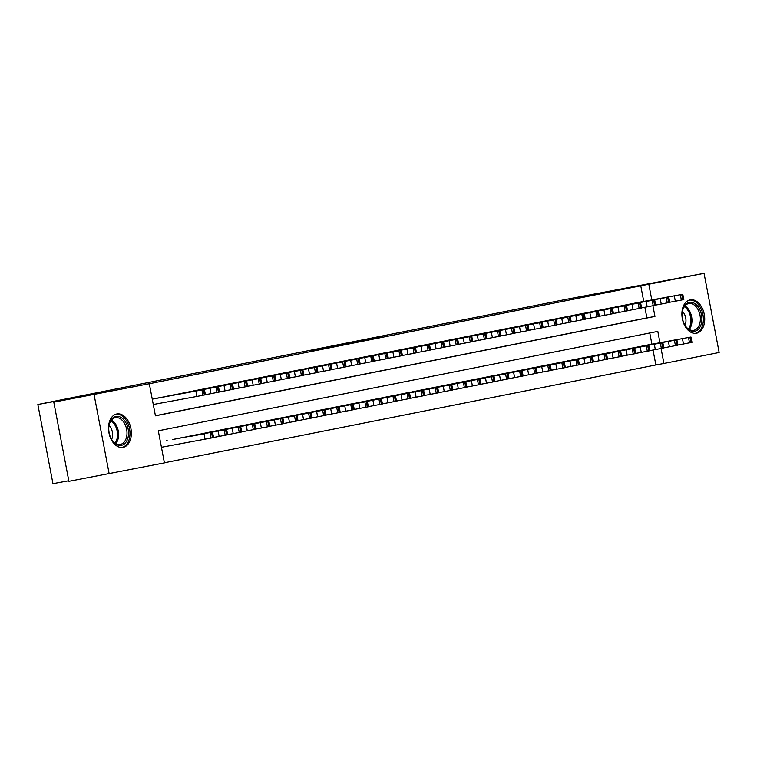 <?xml version="1.0" encoding="UTF-8"?>
<svg xmlns="http://www.w3.org/2000/svg" width="757" height="757" viewBox="0 0 757 757"><rect width="100%" height="100%" fill="white"/><g stroke="black" fill="none" stroke-linecap="round" stroke-linejoin="round"><path stroke-width="1.14" d="M309.471 350.888L339.401 345.372L309.471 350.888M696.487 333.231A16.985 11.194 -100.4 0 1 696.393 333.25A16.985 11.194 -100.4 0 1 682.322 318.65A16.985 11.194 -100.4 0 1 690.129 299.857A16.985 11.194 -100.4 0 1 690.223 299.838A16.985 11.194 -100.4 0 1 704.294 314.439A16.985 11.194 -100.4 0 1 696.487 333.231M123.117 447.359A16.985 11.194 -100.4 0 1 123.013 447.378A16.985 11.194 -100.4 0 1 108.942 432.777A16.985 11.194 -100.4 0 1 116.748 413.984A16.985 11.194 -100.4 0 1 116.852 413.965A16.985 11.194 -100.4 0 1 130.923 428.566A16.985 11.194 -100.4 0 1 123.117 447.359M382.389 336.515L354.427 341.927L382.389 336.515M659.962 342.713L657.805 331.386L158.298 430.809L164.42 462.896L68.906 481.32L53.804 402.166L94.256 394.113L37.85 404.512L566.898 299.214L704.048 273.324L719.15 352.488L663.927 363.474L661.069 348.523M53.804 402.166L149.318 383.742L155.44 415.83L654.947 316.407L652.913 305.743M643.743 301.418L640.763 285.805L149.318 383.742M640.763 285.805L704.048 273.324M331.254 346.555L360.446 341.18L331.273 346.697M333.468 346.091L381.916 336.903L333.468 346.091M158.998 397.803L152.261 399.138M173.069 395.003L164.638 396.763M187.14 392.202L178.709 393.962M201.211 389.401L192.78 391.161M215.281 386.6L206.85 388.36M229.352 383.808L220.921 385.559M243.423 381.008L234.992 382.768M257.494 378.207L249.062 379.967M271.564 375.406L263.133 377.166M285.635 372.605L277.204 374.365M299.706 369.804L291.275 371.564M313.777 367.003L305.345 368.763M327.847 364.202L319.416 365.962M341.909 361.401L333.487 363.161M355.979 358.6L347.558 360.36M370.05 355.799L361.628 357.559M384.121 352.999L375.699 354.759M398.191 350.198L389.77 351.958M412.262 347.397L403.841 349.157M426.333 344.596L417.911 346.356M440.404 341.795L431.982 343.555M454.474 338.994L446.053 340.754M468.545 336.193L460.124 337.953M482.616 333.392L474.194 335.152M496.687 330.591L488.265 332.351M510.757 327.79L502.336 329.55M524.828 324.99L516.406 326.75M538.899 322.189L530.477 323.949M552.97 319.388L544.548 321.148M567.04 316.587L558.619 318.347M581.111 313.786L572.689 315.546M595.182 310.985L586.76 312.745M609.253 308.184L600.821 309.944M623.323 305.393L614.892 307.143M155.422 415.716L646.885 317.893L644.86 307.257M628.963 304.352L637.394 302.592M164.401 462.782L655.865 364.959L653.017 350.046M651.909 344.208L649.761 332.985M167.155 440.593L166.455 440.725M172.804 439.552L181.226 437.783M186.875 436.751L195.297 434.982M200.946 433.95L209.367 432.181M215.016 431.149L223.438 429.389M229.087 428.348L237.509 426.579M243.158 425.548L251.579 423.778M257.229 422.747L265.65 420.977M271.299 419.946L279.721 418.176M285.37 417.145L293.792 415.385M299.441 414.344L307.862 412.574M313.512 411.543L321.933 409.774M327.573 408.742L336.004 406.973M341.644 405.951L350.075 404.172M355.714 403.15L364.145 401.38M369.785 400.349L378.216 398.589M383.856 397.548L392.287 395.779M397.927 394.747L406.358 392.978M411.997 391.946L420.428 390.177M426.068 389.145L434.499 387.376M440.139 386.344L448.57 384.584M454.209 383.544L462.641 381.774M468.28 380.743L476.711 378.973M482.351 377.942L490.782 376.172M496.422 375.141L504.853 373.371M510.492 372.34L518.923 370.58M524.563 369.539L532.994 367.77M538.634 366.738L547.065 364.969M552.705 363.937L561.136 362.168M566.775 361.136L575.206 359.367M580.846 358.335L589.277 356.575M594.917 355.535L603.338 353.765M608.988 352.734L617.409 350.964M623.058 349.933L631.48 348.163M637.129 347.132L645.56 345.372M37.85 404.512L52.952 483.676L68.792 480.752M109.188 473.891L94.095 394.738M655.865 364.959L663.927 363.474M651.805 299.933L648.825 284.32M646.885 317.893L654.947 316.407M315.726 349.658L346.592 343.896L315.726 349.658M347.936 343.309L338.625 345.116L347.936 343.309M161.44 447.283L213.578 437.584L212.556 432.238M204.03 433.808L190.613 436.344L204.03 433.846M158.289 397.936L203.34 389.666L152.261 399.157M153.283 404.503L196.915 396.45L195.864 391.028L197.038 390.82L182.456 393.555L195.864 391.028M204.399 389.448L205.421 394.794L196.915 396.45M121.404 445.353A14.705 9.68 -100.4 0 1 111.601 439.438A14.705 9.68 -100.4 0 1 109.017 425.453A14.705 9.68 -100.4 0 1 115.887 416.464A14.705 9.68 -100.4 0 1 128.141 429.02A14.705 9.68 -100.4 0 1 121.404 445.353M111.459 439.183A13.617 8.97 79.6 0 0 120.306 444.444A13.617 8.97 79.6 0 0 120.391 444.425A13.617 8.97 79.6 0 0 126.646 429.37A13.617 8.97 79.6 0 0 115.367 417.675A13.617 8.97 79.6 0 0 115.291 417.684A13.617 8.97 79.6 0 0 108.97 425.737M121.754 447.501A16.881 11.118 79.6 0 0 121.811 447.491A16.881 11.118 79.6 0 0 129.57 428.85A16.881 11.118 79.6 0 0 115.632 414.297M111.62 439.457A9.69 6.387 79.6 0 0 109.036 425.434M685.17 325.642A14.705 9.68 -100.4 0 1 684.971 325.311A14.705 9.68 -100.4 0 1 682.398 311.335A14.705 9.68 -100.4 0 1 689.22 302.355A14.705 9.68 -100.4 0 1 698.862 307.929A14.705 9.68 -100.4 0 1 699.156 328.349A14.705 9.68 -100.4 0 1 685.17 325.642M684.83 325.065A13.617 8.97 79.6 0 0 684.877 325.132A13.617 8.97 79.6 0 0 693.686 330.317A13.617 8.97 79.6 0 0 700.093 322.16A13.617 8.97 79.6 0 0 697.557 308.733A13.617 8.97 79.6 0 0 688.747 303.548A13.617 8.97 79.6 0 0 682.35 311.619M684.99 325.33A9.69 6.387 79.6 0 0 683.959 313.266A9.69 6.387 79.6 0 0 682.407 311.307M695.125 333.373A16.881 11.118 79.6 0 0 703.035 323.239A16.881 11.118 79.6 0 0 699.884 306.613A16.881 11.118 79.6 0 0 689.002 300.179M213.559 437.47L227.649 434.783L226.627 429.437L180.526 437.925M226.627 429.437L173.485 439.325M218.092 431.007L204.683 433.543L218.101 431.045M227.63 434.669L241.72 431.982L240.698 426.636L194.596 435.124M240.698 426.636L187.556 436.524M232.162 428.216L218.754 430.742L232.162 428.216M241.701 431.868L255.79 429.181L254.768 423.835L208.667 432.323M254.768 423.835L201.627 433.723M246.233 425.415L232.825 427.942L246.243 425.443M255.771 429.068L269.861 426.38L268.839 421.034L222.738 429.522M268.839 421.034L215.698 430.922M260.304 422.614L246.896 425.141L260.313 422.643M172.359 395.135L216 387.149L165.329 396.536M205.393 394.681L210.985 393.649L209.963 388.303M209.935 388.227L196.527 390.754L209.944 388.265M218.47 386.647L219.483 391.994L210.985 393.649M186.43 392.334L230.071 384.348L179.4 393.735M219.464 391.88L225.056 390.849L224.034 385.502M224.006 385.427L210.597 387.953L224.015 385.464M232.541 383.846L233.553 389.193L225.056 390.849M200.501 389.533L244.142 381.547L193.47 390.934M233.535 389.079L239.127 388.048L238.105 382.701M238.077 382.626L224.668 385.152L238.086 382.663M246.612 381.045L247.624 386.392L239.127 388.048M214.572 386.732L259.623 378.472L207.541 388.133M247.605 386.278L253.198 385.247L252.176 379.9M252.147 379.825L238.739 382.351L252.157 379.863M260.682 378.245L261.695 383.591L253.198 385.247M269.842 426.267L283.932 423.579L282.91 418.233L236.809 426.721M282.91 418.233L229.768 428.121M274.375 419.813L260.966 422.34L274.384 419.842M228.642 383.931L273.693 375.671L221.612 385.332M261.676 383.477L267.268 382.446L266.218 377.024L267.391 376.816L252.81 379.55L266.218 377.024M274.753 375.444L275.766 380.79L267.268 382.446M283.913 423.466L298.003 420.778L296.981 415.432L250.879 423.92M296.981 415.432L243.839 425.32M288.445 417.012L275.037 419.539L288.455 417.041M242.713 381.131L287.764 372.87L235.682 382.531M275.747 380.676L281.339 379.645L280.317 374.299M280.289 374.223L266.88 376.749L280.298 374.261M288.824 372.643L289.836 377.989L281.339 379.645M297.984 420.665L312.073 417.978L311.051 412.631L264.95 421.119M311.051 412.631L257.91 422.52M302.516 414.211L289.108 416.738L302.516 414.211M256.784 378.33L301.835 370.069L249.753 379.73M289.817 377.875L295.41 376.844L294.388 371.498M294.359 371.422L280.951 373.949L294.369 371.46M302.895 369.842L303.907 375.188L295.41 376.844M312.054 417.864L326.144 415.177L325.122 409.83L279.021 418.318M325.122 409.83L271.981 419.719M316.587 411.411L303.178 413.937L316.596 411.448M270.855 375.529L315.906 367.268L263.824 376.929M303.888 375.075L309.481 374.043L308.459 368.697M308.43 368.621L295.022 371.148L308.43 368.659M316.965 367.041L317.978 372.387L309.481 374.043M326.125 415.063L340.215 412.376L339.193 407.029L293.091 415.517M339.193 407.029L286.051 416.918M330.658 408.61L317.249 411.136L330.667 408.648M284.925 372.728L329.976 364.467L277.895 374.128M317.959 372.283L323.551 371.252L322.529 365.896M322.501 365.82L309.093 368.347L322.501 365.858M331.027 364.24L332.049 369.586L323.551 371.252M340.196 412.262L354.285 409.575L353.264 404.229L307.162 412.716M353.264 404.229L300.122 414.117M344.728 405.809L331.32 408.335L344.738 405.847M298.996 369.927L344.047 361.666L291.965 371.327M332.03 369.482L337.622 368.451L336.572 363.019L337.745 362.811L323.163 365.546L336.572 363.019M345.097 361.439L346.119 366.795L337.622 368.451M354.267 409.461L368.356 406.774L367.334 401.428L321.233 409.916M367.334 401.428L314.193 411.316M358.799 403.008L345.391 405.534L358.809 403.046M313.067 367.126L358.118 358.865L306.027 368.527M346.1 366.681L351.693 365.65L350.671 360.294M350.642 360.218L337.234 362.745L350.642 360.256M359.168 358.638L360.19 363.994L351.693 365.65M368.337 406.66L382.427 403.973L381.405 398.627L335.304 407.115M381.405 398.627L328.264 408.515M372.87 400.207L359.461 402.733L372.879 400.245M327.138 364.335L372.189 356.064L320.097 365.735M360.171 363.88L365.763 362.849L364.742 357.493M364.713 357.418L351.305 359.944L364.713 357.455M373.239 355.837L374.261 361.193L365.763 362.849M382.408 403.86L396.498 401.172L395.476 395.826L349.374 404.314M395.476 395.826L342.334 405.714M386.941 397.406L373.532 399.933L386.95 397.444M341.208 361.534L386.259 353.264L334.168 362.934M374.242 361.08L379.834 360.048L378.812 354.692M378.784 354.617L365.366 357.143L378.784 354.655M387.31 353.036L388.332 358.392L379.834 360.048M396.479 401.059L410.568 398.371L409.546 393.025L363.436 401.513M409.546 393.025L356.405 402.913M401.011 394.605L387.603 397.132L401.021 394.643M355.279 358.733L400.33 350.463L348.239 360.133M388.313 358.279L393.905 357.247L392.883 351.891M392.855 351.816L379.437 354.342L392.855 351.854M401.38 350.236L402.402 355.591L393.905 357.247M410.54 398.258L424.639 395.57L423.617 390.224L377.506 398.712M423.617 390.224L370.476 400.112M415.082 391.804L401.674 394.331L415.091 391.842M369.35 355.932L414.401 347.662L362.31 357.332M402.383 355.478L407.976 354.446L406.954 349.1M406.925 349.015L393.508 351.541L406.925 349.053M415.451 347.435L416.473 352.79L407.976 354.446M424.611 395.457L438.71 392.769L437.688 387.423L391.577 395.911M437.688 387.423L384.547 397.311M429.153 389.003L415.744 391.53L429.162 389.041M383.421 353.131L427.062 345.145L376.38 354.531M416.454 352.677L422.046 351.645L421.024 346.299M420.996 346.214L407.578 348.74L420.996 346.252M429.522 344.634L430.544 349.989L422.046 351.645M438.682 392.665L452.781 389.969L451.759 384.622L405.648 393.11M451.759 384.622L398.617 394.511M443.224 386.202L429.815 388.729L443.233 386.24M397.491 350.33L441.132 342.344L390.451 351.731M430.525 349.876L436.117 348.845L435.095 343.498M435.067 343.413L421.649 345.94L435.067 343.451M443.593 341.842L444.614 347.189L436.117 348.845M452.752 389.864L466.851 387.177L465.829 381.821L419.719 390.309M465.829 381.821L412.688 391.71M457.294 383.402L443.886 385.928L457.304 383.439M411.562 347.529L455.203 339.543L404.522 348.93M444.596 347.075L450.188 346.044L449.166 340.697M449.138 340.612L435.72 343.139L449.138 340.65M457.663 339.041L458.685 344.388L450.188 346.044M466.823 387.064L480.922 384.376L479.9 379.02L433.789 387.508M479.9 379.02L426.759 388.909M471.365 380.601L457.957 383.127L471.374 380.639M425.633 344.728L469.274 336.742L418.593 346.129M458.666 344.274L464.259 343.243L463.237 337.896M463.208 337.811L449.79 340.347L463.208 337.849M471.734 336.24L472.756 341.587L464.259 343.243M480.894 384.263L494.993 381.575L493.971 376.22L447.86 384.717M493.971 376.22L440.829 386.117M485.436 377.8L472.027 380.326L485.445 377.838M439.703 341.927L483.345 333.941L432.663 343.328M472.737 341.473L478.329 340.442L477.307 335.096M477.279 335.01L463.861 337.546L477.279 335.048M485.805 333.44L486.827 338.786L478.329 340.442M494.964 381.462L509.064 378.774L508.042 373.419L461.931 381.916M508.042 373.419L454.9 383.316M499.506 374.999L486.098 377.525L499.516 375.037M453.774 339.127L497.415 331.14L446.734 340.527M486.808 338.672L492.4 337.641L491.378 332.295M491.34 332.209L477.932 334.745L491.35 332.247M499.875 330.639L500.897 335.985L492.4 337.641M509.035 378.661L523.134 375.974L522.112 370.618L476.002 379.115M522.112 370.618L468.971 380.516M513.577 372.198L500.169 374.724L513.587 372.236M467.845 336.326L511.486 328.339L460.805 337.726M500.879 335.871L506.471 334.84L505.449 329.494M505.411 329.409L492.003 331.945L505.421 329.446M513.946 327.838L514.968 333.184L506.471 334.84M523.106 375.86L537.205 373.173L536.183 367.817L490.072 376.314M536.183 367.817L483.042 377.715M527.648 369.397L514.24 371.924L527.657 369.435M481.916 333.525L525.557 325.538L474.876 334.925M514.949 333.071L520.542 332.039L519.52 326.693M519.482 326.617L506.073 329.144L519.491 326.646M528.017 325.037L529.039 330.383L520.542 332.039M537.177 373.059L551.276 370.372L550.254 365.025L504.143 373.513M550.254 365.025L497.112 374.914M541.719 366.596L528.31 369.123L541.728 366.634M495.986 330.724L539.627 322.737L488.946 332.124M529.02 330.27L534.612 329.238L533.59 323.892M533.553 323.816L520.144 326.343L533.562 323.845M542.088 322.236L543.11 327.582L534.612 329.238M551.247 370.258L565.347 367.571L564.325 362.225L518.214 370.712M564.325 362.225L511.183 372.113M555.789 363.795L542.381 366.322L555.799 363.833M510.057 327.923L553.698 319.937L503.017 329.323M543.091 327.469L548.683 326.437L547.661 321.091M547.623 321.015L534.215 323.542L547.633 321.044M556.158 319.435L557.18 324.781L548.683 326.437M565.318 367.457L579.417 364.77L578.395 359.424L532.285 367.911M578.395 359.424L525.254 369.312M569.86 360.994L556.452 363.53L569.87 361.032M524.128 325.122L567.769 317.136L517.088 326.522M557.161 324.668L562.754 323.636L561.732 318.29M561.694 318.214L548.286 320.741L561.703 318.243M570.229 316.634L571.251 321.98L562.754 323.636M579.389 364.656L593.479 361.969L592.466 356.623L546.355 365.111M592.466 356.623L539.325 366.511M583.931 358.193L570.523 360.729L583.94 358.231M538.199 322.321L581.84 314.335L531.159 323.722M571.232 321.867L576.825 320.836L575.803 315.489M575.765 315.414L562.356 317.94L575.774 315.442M584.3 313.833L585.322 319.18L576.825 320.836M593.46 361.855L607.549 359.168L606.537 353.822L560.426 362.31M606.537 353.822L553.395 363.71M598.002 355.393L584.593 357.929L598.011 355.43M552.269 319.52L595.91 311.534L545.229 320.921M585.303 319.066L590.895 318.035L589.873 312.688M589.835 312.613L576.427 315.139L589.845 312.65M598.371 311.032L599.393 316.379L590.895 318.035M607.53 359.055L621.62 356.367L620.608 351.021L574.497 359.509M620.608 351.021L567.466 360.909M612.072 352.592L598.664 355.128L612.082 352.63M566.34 316.719L609.981 308.733L559.3 318.12M599.374 316.265L604.966 315.234L603.944 309.887M603.906 309.812L590.498 312.338L603.916 309.85M612.441 308.231L613.463 313.578L604.966 315.234M621.601 356.254L635.691 353.566L634.678 348.22L588.567 356.708M634.678 348.22L581.537 358.108M626.143 349.8L612.735 352.327L626.153 349.829M580.411 313.918L624.052 305.932L573.371 315.319M613.444 313.464L619.037 312.433L618.015 307.087M617.977 307.011L604.569 309.537L617.986 307.049M626.512 305.431L627.534 310.777L619.037 312.433M635.672 353.453L649.761 350.765L648.749 345.419L602.638 353.907M648.749 345.419L595.608 355.307M640.214 346.999L626.805 349.526L640.223 347.028M594.482 311.118L638.123 303.131L587.441 312.518M627.515 310.663L633.107 309.632L632.086 304.286M632.048 304.21L618.639 306.736L632.057 304.248M640.583 302.63L641.605 307.976L633.107 309.632M649.743 350.652L663.832 347.965L662.82 342.618L616.709 351.106M662.82 342.618L609.678 352.507M654.285 344.198L640.876 346.725L654.294 344.227M608.552 308.317L653.594 300.056L601.512 309.717M641.586 307.862L647.178 306.831L646.156 301.485M646.118 301.409L632.71 303.935L646.128 301.447M654.654 299.829L655.676 305.175L647.178 306.831M663.813 347.851L677.903 345.164L676.89 339.817L630.78 348.305M676.89 339.817L623.749 349.706M668.355 341.398L654.947 343.924L668.365 341.426M622.623 305.516L667.665 297.255L615.583 306.916M655.657 305.062L661.249 304.03L660.227 298.684M660.189 298.608L646.781 301.135L660.199 298.646M668.724 297.028L669.746 302.374L661.249 304.03M677.884 345.05L691.974 342.363L690.961 337.016L644.85 345.504M690.961 337.016L637.82 346.905M682.426 338.597L669.018 341.123L682.426 338.597M636.684 302.715L681.735 294.454L629.654 304.115M669.727 302.261L675.31 301.229L674.298 295.883M674.26 295.807L660.852 298.334L674.269 295.845M682.795 294.227L683.817 299.573L675.31 301.229M204.059 433.893L205.081 439.24M210.096 432.739L211.118 438.085M211.506 432.455L212.528 437.801M204.362 395.022L203.34 389.666M202.952 395.296L201.93 389.95M111.468 420.059A13.617 8.97 -100.4 0 1 118.262 430.979A13.617 8.97 -100.4 0 1 115.812 443.602M115.026 443.11A13.162 8.668 79.6 0 0 110.91 420.797M684.848 305.932A13.617 8.97 -100.4 0 1 689.154 310.285A13.617 8.97 -100.4 0 1 689.182 329.484M688.406 328.992A13.162 8.668 79.6 0 0 688.151 310.701A13.162 8.668 79.6 0 0 684.281 306.67M218.13 431.093L219.151 436.439M224.167 429.938L225.189 435.284M225.577 429.654L226.589 435.001M232.2 428.292L233.222 433.638M238.237 427.137L239.259 432.484M239.647 426.853L240.66 432.2M246.271 425.491L247.293 430.837M252.308 424.336L253.33 429.683M253.718 424.052L254.731 429.399M260.342 422.69L261.364 428.036M266.379 421.535L267.401 426.882M267.789 421.252L268.801 426.598M218.432 392.221L217.41 386.865M217.022 392.495L216 387.149M232.503 389.42L231.481 384.064M231.093 389.694L230.071 384.348M246.574 386.619L245.552 381.263M245.164 386.893L244.142 381.547M260.645 383.818L259.623 378.472M259.235 384.092L258.213 378.746M274.413 419.889L275.434 425.235M280.45 418.735L281.472 424.081M281.859 418.451L282.872 423.797M274.715 381.017L273.693 375.671M273.305 381.291L272.283 375.945M288.483 417.088L289.505 422.434M294.52 415.934L295.542 421.28M295.93 415.65L296.943 421.006M288.786 378.216L287.764 372.87M287.376 378.491L286.354 373.144M302.554 414.287L303.576 419.633M308.591 413.133L309.613 418.479M310.001 412.849L311.013 418.205M302.857 375.415L301.835 370.069M301.447 375.69L300.425 370.343M316.625 411.486L317.647 416.833M322.662 410.332L323.684 415.678M324.072 410.048L325.084 415.404M316.928 372.614L315.906 367.268M315.518 372.889L314.496 367.542M330.695 408.685L331.717 414.032M336.733 407.531L337.754 412.877M338.133 407.247L339.155 412.603M330.998 369.813L329.976 364.467M329.588 370.088L328.566 364.742M344.766 405.884L345.788 411.231M350.803 404.73L351.825 410.076M352.204 404.446L353.226 409.802M345.069 367.013L344.047 361.666M343.659 367.296L342.637 361.941M358.837 403.084L359.859 408.43M364.874 401.929L365.896 407.275M366.274 401.645L367.296 407.001M359.14 364.212L358.118 358.865M357.73 364.495L356.708 359.14M372.908 400.283L373.93 405.629M378.945 399.128L379.967 404.475M380.345 398.854L381.367 404.2M373.21 361.411L372.189 356.064M371.801 361.695L370.779 356.339M386.978 397.482L388 402.828M393.015 396.327L394.037 401.674M394.416 396.053L395.438 401.399M387.281 358.61L386.259 353.264M385.871 358.894L384.849 353.538M401.049 394.681L402.062 400.027M407.086 393.526L408.108 398.873M408.487 393.252L409.509 398.598M401.352 355.809L400.33 350.463M399.942 356.093L398.92 350.737M415.12 391.88L416.132 397.226M421.157 390.726L422.169 396.072M422.557 390.451L423.579 395.797M415.423 353.008L414.401 347.662M414.013 353.292L412.991 347.936M429.191 389.079L430.203 394.425M435.228 387.925L436.24 393.271M436.628 387.65L437.65 392.997M429.493 350.207L428.471 344.861M428.084 350.491L427.062 345.145M443.261 386.278L444.274 391.634M449.298 385.124L450.311 390.48M450.699 384.849L451.721 390.196M443.564 347.406L442.542 342.06M442.154 347.69L441.132 342.344M457.332 383.477L458.345 388.833M463.369 382.323L464.382 387.679M464.77 382.048L465.792 387.395M457.635 344.605L456.613 339.259M456.225 344.889L455.203 339.543M471.403 380.676L472.415 386.032M477.44 379.522L478.452 384.878M478.84 379.248L479.862 384.594M471.706 341.804L470.684 336.458M470.296 342.088L469.274 336.742M485.474 377.875L486.486 383.231M491.511 376.721L492.523 382.077M492.911 376.447L493.933 381.793M485.776 339.004L484.754 333.657M484.366 339.287L483.345 333.941M499.544 375.075L500.557 380.43M505.581 373.92L506.594 379.276M506.982 373.646L508.004 378.992M499.838 336.203L498.825 330.856M498.437 336.487L497.415 331.14M513.606 372.274L514.628 377.629M519.652 371.119L520.665 376.475M521.053 370.845L522.075 376.191M513.908 333.402L512.896 328.055M512.508 333.686L511.486 328.339M527.676 369.482L528.698 374.829M533.723 368.328L534.735 373.674M535.123 368.044L536.145 373.39M527.979 330.601L526.967 325.255M526.579 330.885L525.557 325.538M541.747 366.681L542.769 372.028M547.784 365.527L548.806 370.873M549.194 365.243L550.216 370.589M542.05 327.8L541.037 322.454M540.649 328.084L539.627 322.737M555.818 363.88L556.84 369.227M561.855 362.726L562.877 368.072M563.265 362.442L564.287 367.788M556.121 324.999L555.108 319.653M554.72 325.283L553.698 319.937M569.889 361.08L570.91 366.426M575.926 359.925L576.948 365.271M577.336 359.641L578.357 364.988M570.191 322.208L569.179 316.852M568.791 322.482L567.769 317.136M583.959 358.279L584.981 363.625M589.996 357.124L591.018 362.471M591.406 356.84L592.428 362.187M584.262 319.407L583.25 314.051M582.862 319.681L581.84 314.335M598.03 355.478L599.052 360.824M604.067 354.323L605.089 359.67M605.477 354.039L606.499 359.386M598.333 316.606L597.32 311.25M596.932 316.88L595.91 311.534M612.101 352.677L613.123 358.023M618.138 351.522L619.16 356.869M619.548 351.239L620.57 356.585M612.404 313.805L611.391 308.449M611.003 314.079L609.981 308.733M626.171 349.876L627.193 355.222M632.209 348.722L633.231 354.068M633.618 348.438L634.64 353.784M626.474 311.004L625.452 305.648M625.074 311.278L624.052 305.932M640.242 347.075L641.264 352.421M646.279 345.921L647.301 351.267M647.689 345.637L648.711 350.983M640.545 308.203L639.523 302.847M639.145 308.478L638.123 303.131M654.313 344.274L655.335 349.62M660.35 343.12L661.372 348.466M661.76 342.836L662.782 348.182M654.616 305.402L653.594 300.056M653.215 305.677L652.193 300.33M668.384 341.473L669.406 346.82M674.421 340.319L675.443 345.665M675.831 340.035L676.853 345.381M668.686 302.601L667.665 297.255M667.286 302.876L666.264 297.529M682.454 338.672L683.476 344.019M688.492 337.518L689.513 342.864M689.901 337.234L690.923 342.59M682.757 299.8L681.735 294.454M681.357 300.075L680.335 294.728"/></g></svg>
